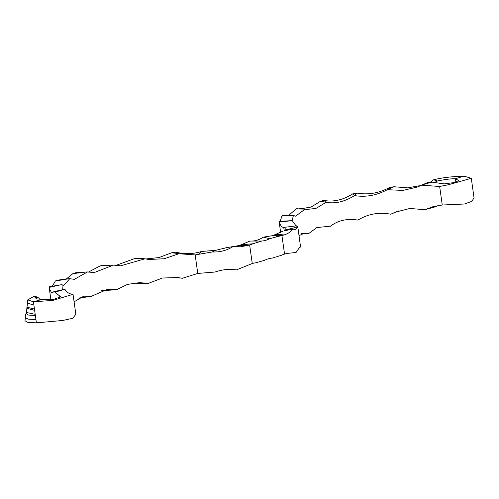 <?xml version="1.0" encoding="UTF-8"?>
<svg xmlns="http://www.w3.org/2000/svg" width="499" height="499" viewBox="0 0 499 499"><rect width="100%" height="100%" fill="white"/><g stroke="black" fill="none" stroke-linecap="round" stroke-linejoin="round"><path stroke-width="0.75" d="M284.081 230.831L292.77 229.147C290.78 231.854 287.892 233.782 284.112 234.917L281.941 235.578A40.943 28.543 -89.8 0 1 278.604 236.258L269.666 238.747A40.943 28.543 -89.8 0 1 261.825 241.036L249.88 241.054L241.117 244.828A40.943 28.543 -89.8 0 1 240.624 244.978L234.174 246.687M251.708 241.079A40.943 28.543 90.2 0 0 263.329 237.125L272.417 235.69A40.943 28.543 90.2 0 0 272.916 235.553L282.721 231.23M455.824 182.129L455.35 178.767L458.893 180.551L454.258 182.547L444.06 183.894L431.903 182.135A122.667 17.708 172 0 0 427.737 182.553L422.248 184.842L431.903 182.135M299.044 235.647L304.926 232.971L308.557 233.675L316.865 227.538L327.787 226.452L329.608 226.82C337.549 220.489 346.998 218.256 357.951 220.109C367.913 213.952 378.866 211.981 390.817 214.214L395.04 212.243L409.86 208.47L424.961 209.699L433.244 206.592L442.264 205.008L464.382 204.01L471.761 201.378L474.05 197.903L471.293 178.293L463.945 176.135L455.35 178.767C450.971 178.673 445.046 179.415 437.567 180.987L434.111 182.653M292.077 220.67L293.431 215.481L295.601 216.167L305.114 209.143L306.567 209.449L315.898 208.451L326.159 202.288C335.222 203.96 344.672 201.727 354.508 195.583C365.592 197.423 376.545 195.452 387.367 189.682L402.893 190.431L417.881 186.894L421.518 185.173L439.656 186.483L448.52 184.705L471.293 178.293M438.446 205.445L435.377 206.823L424.961 209.699M398.501 210.934L390.817 214.214M292.77 229.147L295.732 229.646L297.76 227.014L295.801 225.542L292.264 220.664L279.452 221.999C280.444 225.635 281.873 227.438 283.738 227.407L284.536 227.251L285.391 229.016L284.237 230.806M279.452 221.999A122.667 17.708 172 0 1 279.134 221.413L280.638 232.64M293.431 215.481L281.979 216.061L280.126 221.35M281.979 216.061A122.667 17.708 172 0 1 283.002 215.306L292.42 215.425M305.114 209.143L296.144 208.913L288.678 215.381M296.144 208.913A122.667 17.708 172 0 1 298.408 208.064L304.384 209.019M326.159 202.288L320.551 201.253L310.983 207.091L301.826 208.607M320.551 201.253A122.667 17.708 172 0 1 323.839 200.392C333.282 202.22 342.944 200.037 352.812 193.837A122.667 17.708 172 0 1 356.791 193.051C368.025 195.09 379.009 193.207 389.75 187.393A122.667 17.708 172 0 1 394.035 186.757L407.608 187.849L420.882 185.503M284.218 230.812L283.738 227.407L296.624 225.841M281.941 235.578L284.549 254.091L286.719 253.448L296.057 252.494C298.595 248.614 300.105 246.805 300.573 247.061L297.822 226.939L285.041 230.089M233.027 246.581C226.895 250.454 219.965 252.251 212.243 251.97L195.165 254.914L178.948 253.735L175.972 252.201C183.333 253.979 190.63 254.072 197.872 252.469L201.665 251.44L215.73 250.323L226.44 247.66L233.027 246.581L240.886 246.774L249.656 245.003A40.943 28.543 90.2 0 0 252.912 243.762L261.825 241.036M249.656 245.003L252.257 263.516A40.943 28.543 -89.8 0 1 255.594 262.836L264.539 260.341A40.943 28.543 90.2 0 1 272.379 258.058L281.286 255.332A40.943 28.543 90.2 0 1 284.549 254.091M387.367 189.682L394.035 186.757M387.754 189.377L389.75 187.393M354.508 195.583L356.791 193.051M354.515 195.321L352.812 193.837M325.778 202.089L323.839 200.392M291.073 220.689L279.134 221.413M269.666 238.747L263.329 237.125M282.74 235.322L273.708 235.297M272.417 235.69L278.604 236.258M284.112 234.917L276.303 234.387M421.518 185.173L422.248 184.842M329.608 226.82L325.822 226.228M308.557 233.675L301.652 233.626M294.716 252.294L296.057 252.494M463.945 176.135C451.894 176.503 441.777 177.725 433.606 179.796L437.567 180.987M430.188 182.303L433.606 179.796M54.971 292.152L64.864 289.27C66.567 291.959 68.681 293.549 71.201 294.03L73.022 294.304L52.944 300.41L33.433 301.789L42.059 299.394L54.11 299.225L60.666 296.805L54.971 292.152A122.667 17.708 -8 0 1 53.736 291.715L51.921 293.219L49.364 288.859L49.201 287.405A122.667 17.708 -8 0 1 49.301 286.763L60.809 284.804L49.201 287.405M33.527 296.568L37.082 297.878L38.623 297.909L36.533 296.818L33.527 296.568L27.726 299.893L33.433 301.789L36.396 322.865L38.71 322.154M73.035 294.298L75.854 314.358L72.648 318.306L62.774 320.464L36.396 322.865L27.844 322.429L24.95 320.714L25.493 317.433M52.339 286.245L55.37 281.031A122.667 17.708 -8 0 1 56.792 280.238L68.519 278.791L55.37 281.031M66.18 279.078L72.866 273.645A122.667 17.708 -8 0 1 75.468 272.785L86.271 271.992L72.866 273.645M88.304 272.155L99.968 265.979A122.667 17.708 -8 0 1 103.505 265.137L112.312 265.075L99.968 265.979M115.643 265.512L134.025 258.788A122.667 17.708 -8 0 1 138.142 258.039L144.092 258.719L134.025 258.788M145.652 258.987L158.988 257.559L171.681 252.775A122.667 17.708 -8 0 1 175.972 252.201M173.976 277.232L182.397 278.267L177.688 277.531L162.449 278.018L148.34 283.363L139.502 282.659L127.432 284.399L116.816 289.638L107.765 289.214L90.93 296.481L83.795 296.138L74.095 301.82M134.156 282.995L137.493 283.476L148.34 283.363M101.378 290.349L103.436 290.668L116.816 289.638M252.257 263.516L236.308 269.934C229.471 268.793 222.386 269.485 215.063 272.024L197.766 273.44L182.397 278.267M178.948 253.735L164.271 258.732L148.945 259.492L144.891 258.831L120.565 265.824L113.373 265.112L94.28 272.541L87.487 271.955L74.37 279.34L69.773 278.692L63.523 285.603L61.976 284.655L62.325 289.788M223.515 248.483L225.885 247.828M63.891 289.439L53.736 291.715M178.486 253.548L171.681 252.775M241.117 244.828L252.912 243.762M248.839 245.221L239.807 245.196M212.243 251.97L215.73 250.323M201.665 251.44L198.614 254.446M247.348 245.645L236.763 245.932M144.891 258.831L144.092 258.719M113.373 265.112L112.312 265.075M87.487 271.955L86.271 271.992M69.773 278.692L68.519 278.791M61.976 284.655L60.809 284.804M90.93 296.481L77.938 298.134M37.082 297.878L35.834 298.782L42.059 299.394M38.623 297.909L39.982 299.5M27.726 299.893L27.414 303.118L33.895 305.082M26.304 313.029C25.306 314.894 25.031 316.453 25.493 317.695L28.443 319.135L35.934 319.572M26.285 312.206L26.091 313.509L28.362 315.044L35.379 315.618M26.977 307.889L26.291 312.443L35.192 314.301M26.977 307.004L26.815 308.301L34.637 310.353M27.532 302.774L26.983 307.216L34.45 309.037M439.656 186.483L442.264 205.008M59.93 297.529L59.724 296.069M195.165 254.914L197.766 273.44M49.364 288.859L50.904 299.78"/></g></svg>
